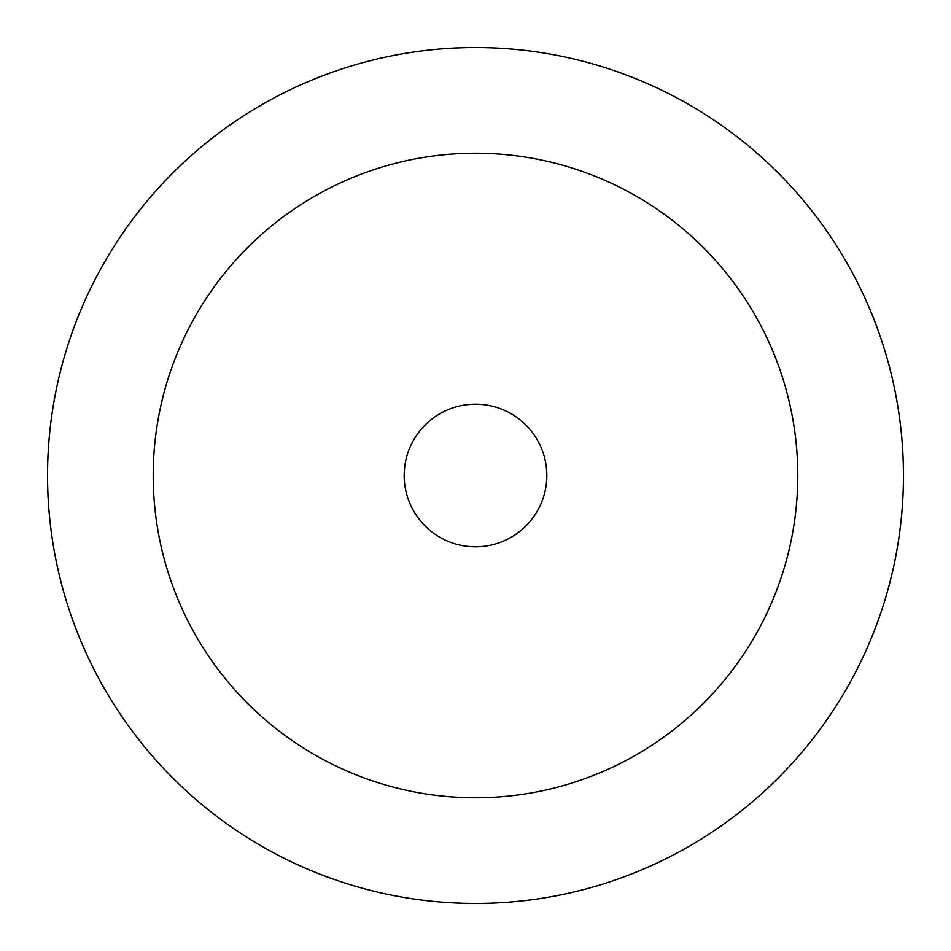 <?xml version="1.0" encoding="UTF-8"?>
<svg xmlns="http://www.w3.org/2000/svg" width="951" height="951" viewBox="0 0 951 951"><rect width="100%" height="100%" fill="white"/><g stroke="black" fill="none" stroke-linecap="round" stroke-linejoin="round"><path stroke-width="1.43" d="M903.45 475.5A427.95 427.95 0 0 0 261.525 104.883A427.95 427.95 0 0 0 261.525 846.117A427.95 427.95 0 0 0 903.45 475.5A427.95 427.95 0 0 0 261.525 104.883A427.95 427.95 0 0 0 261.525 846.117A427.95 427.95 0 0 0 903.45 475.5M546.825 475.5A71.325 71.325 0 0 1 439.837 537.267A71.325 71.325 0 0 1 439.837 413.733A71.325 71.325 0 0 1 546.825 475.5M797.782 475.5A322.282 322.282 0 0 0 314.353 196.393A322.282 322.282 0 0 0 314.353 754.607A322.282 322.282 0 0 0 797.782 475.5"/></g></svg>
